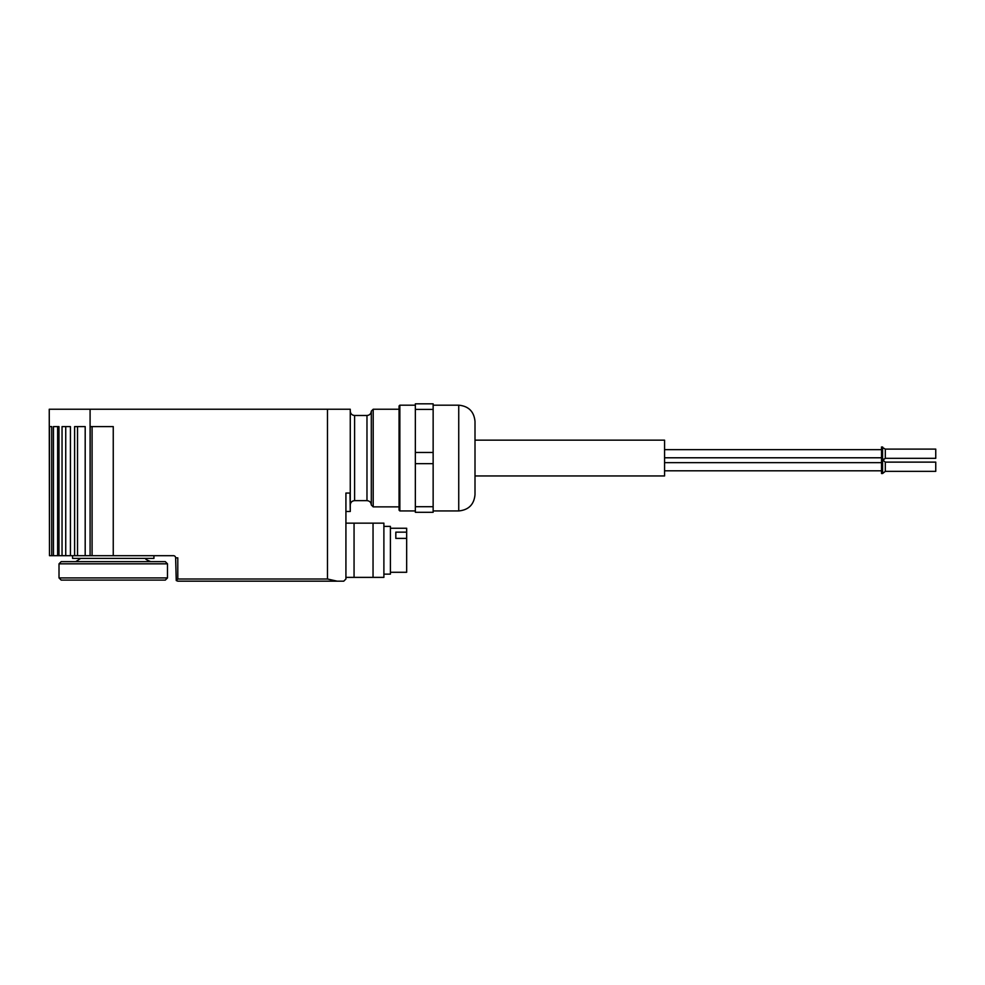 <?xml version="1.0" encoding="UTF-8"?>
<svg xmlns="http://www.w3.org/2000/svg" width="985" height="985" viewBox="0 0 985 985"><rect width="100%" height="100%" fill="white"/><g stroke="black" fill="none" stroke-linecap="round" stroke-linejoin="round"><path stroke-width="1.48" d="M354.058 577.382L354.058 523.146L383.891 523.146L383.891 577.382L345.92 577.382L345.92 579.008L345.92 493.042L349.995 493.042L350.266 511.486L350.266 409.243L90.091 409.243L90.091 555.688L90.189 426.603L113.25 426.603L113.25 555.688L173.446 555.688A2.167 2.167 0 0 1 175.625 557.855L177.792 557.855L177.792 579.008L176.253 580.547L175.625 557.855M90.189 555.688L113.25 555.688M90.091 555.688L85.19 555.688L85.19 426.603L74.614 426.603L74.614 555.688L85.19 555.688M74.614 555.688L70.427 555.688L70.427 426.603L62.043 426.603L62.043 555.688L70.427 555.688M62.043 555.688L58.977 555.688L58.977 426.603L53.449 426.603L53.449 555.688L58.977 555.688M53.449 555.688L51.725 555.688L51.725 426.603L49.484 426.603L49.484 555.688L51.725 555.688M49.484 555.688L49.25 409.243L90.091 409.243M390.405 528.243L406.67 528.243L406.67 572.285L390.405 572.285M354.058 523.146L345.92 523.146L345.92 511.486L350.266 511.486M415.35 506.709L415.35 512.298L433.141 512.298L433.141 403.825L415.35 403.825L415.35 506.709L433.141 506.709M177.792 579.008L327.488 579.008L337.19 581.175L343.753 581.175L177.792 581.175L176.253 580.547M345.92 579.008L343.753 581.175M415.35 510.944L399.848 510.944L399.848 405.18L415.35 405.18M399.848 510.944L399.073 510.168L399.073 405.943L399.848 405.18M399.073 506.869L373.204 506.869L373.204 409.243L399.073 409.243M371.308 411.139C371.05 413.786 369.609 415.227 366.974 415.485L366.974 500.639C369.609 500.897 371.05 502.338 371.308 504.973L371.308 411.139L373.204 409.243M415.35 463.652L433.141 463.652M415.35 452.46L433.141 452.46M415.35 409.415L433.141 409.415M475.004 475.952L664.567 475.952L664.567 440.16L475.004 440.16M475.004 490.604L475.004 425.52M458.739 405.18L458.739 510.944C468.626 509.971 474.044 504.554 475.004 494.667L475.004 421.445C474.044 411.57 468.626 406.14 458.739 405.18L433.141 405.18M383.891 526.396L390.405 526.396L390.405 574.132L383.891 574.132M395.822 538.389L395.822 532.146L395.822 538.389L406.67 538.389M395.822 532.146L406.67 532.146M885.306 462.125L885.306 471.347L935.75 471.347L935.75 462.125L885.306 462.125L882.942 460.229L885.306 458.333L885.306 449.111L881.513 446.944L881.513 473.514L882.597 473.514L882.597 446.944M935.75 458.333L885.306 458.333L935.75 458.333L935.75 449.111L885.306 449.111M58.977 426.603L57.635 426.603L57.635 555.688M65.736 555.688L65.736 426.603M77.519 555.688L77.519 426.603M92.085 555.688L92.085 426.603M153.931 555.688L153.931 558.396L72.57 558.396L72.57 555.688M80.708 558.396L75.734 561.647M61.181 561.647L165.32 561.647L167.487 563.826L59.014 563.826L61.181 561.647M167.487 577.924L165.32 580.091L61.181 580.091L59.014 577.924L167.487 577.924L167.487 563.826M59.014 577.924L59.014 563.826M327.488 579.008L327.488 409.243M366.974 500.639L354.6 500.639L354.6 415.485C351.965 415.227 350.525 413.786 350.266 411.139M373.044 523.146L373.044 577.382M371.308 504.973L373.204 506.869M366.974 415.485L354.6 415.485M354.6 500.639C351.965 500.897 350.525 502.338 350.266 504.973M458.739 510.944L433.141 510.944M885.306 471.347L882.597 473.514M881.513 462.667L664.567 462.667M881.513 470.805L664.567 470.805M885.306 458.333L881.513 460.5M881.513 449.652L664.567 449.652L881.513 449.652M881.513 457.791L664.567 457.791L881.513 457.791M145.792 558.396C144.881 558.852 146.543 559.936 150.767 561.647"/></g></svg>
